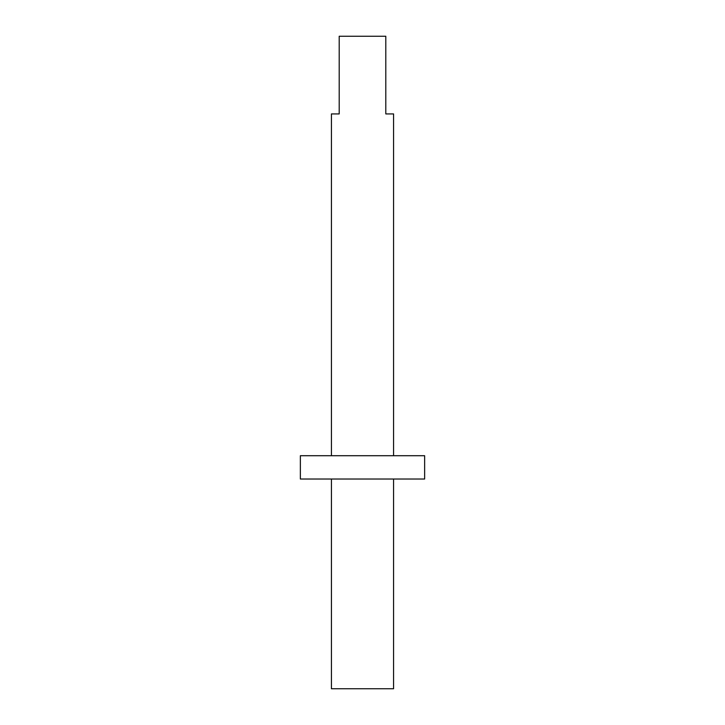 <?xml version="1.0" encoding="UTF-8"?>
<svg xmlns="http://www.w3.org/2000/svg" width="725" height="725" viewBox="0 0 725 725"><rect width="100%" height="100%" fill="white"/><g stroke="black" fill="none" stroke-linecap="round" stroke-linejoin="round"><path stroke-width="1.09" d="M393.575 455.717L393.575 113.925L385.8 113.925L385.8 36.25L339.2 36.25L339.2 113.925L331.425 113.925L331.425 455.717M424.642 455.717L300.358 455.717L300.358 479.017L424.642 479.017L424.642 455.717M393.575 479.017L393.575 688.75L331.425 688.75L331.425 479.017"/></g></svg>
